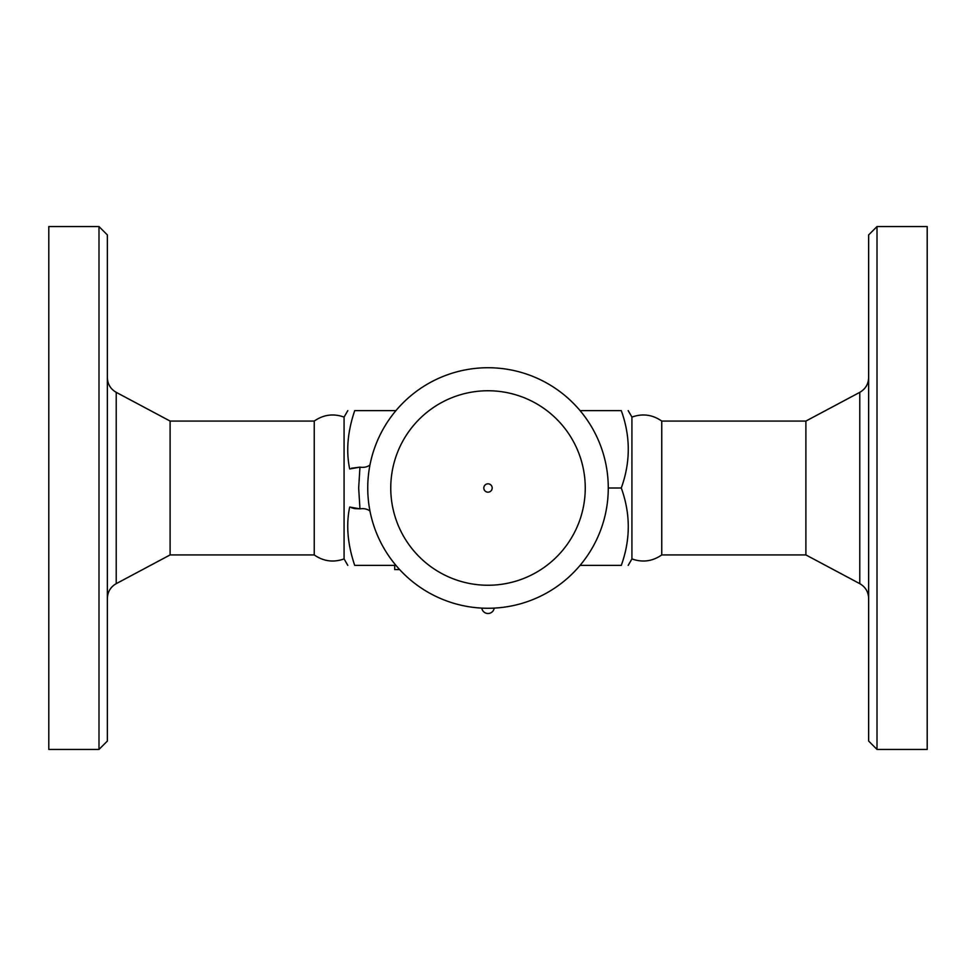 <?xml version="1.0" encoding="UTF-8"?>
<svg xmlns="http://www.w3.org/2000/svg" width="976" height="976" viewBox="0 0 976 976"><rect width="100%" height="100%" fill="white"/><g stroke="black" fill="none" stroke-linecap="round" stroke-linejoin="round"><path stroke-width="1.46" d="M48.8 488L48.8 226.566L98.991 226.566L98.991 749.434L48.8 749.434L48.8 488M98.991 749.434L107.36 741.065L107.36 234.935L98.991 226.566M314.248 554.929L314.248 421.071C323.507 414.629 333.45 413.299 344.077 417.081L344.077 558.919C333.45 562.701 323.507 561.371 314.248 554.929L170.105 554.929L170.105 421.071L116.217 392.34C110.544 389.046 107.592 384.117 107.36 377.578M395.951 410.615L354.715 410.615C345.406 410.615 345.406 410.615 354.715 410.615C345.406 410.615 345.406 410.615 354.715 410.615C347.602 431.624 345.931 451.058 349.689 468.956L359.961 467.15L358.668 488L359.961 508.85L349.689 507.044C345.931 524.942 347.602 544.376 354.715 565.385C345.406 565.385 345.406 565.385 354.715 565.385C345.406 565.385 345.406 565.385 354.715 565.385L395.951 565.385M608.255 488L621.285 488C630.594 513.791 630.594 539.594 621.285 565.385C630.594 565.385 630.594 565.385 621.285 565.385C630.594 565.385 630.594 565.385 621.285 565.385L580.049 565.385M399.635 569.569L394.707 569.569L394.707 565.385M628.19 565.385L631.923 558.919L631.923 417.081L628.19 410.615M621.285 488C630.594 462.209 630.594 436.406 621.285 410.615C630.594 410.615 630.594 410.615 621.285 410.615C630.594 410.615 630.594 410.615 621.285 410.615L580.049 410.615M631.923 558.919C642.55 562.701 652.493 561.371 661.752 554.929L661.752 421.071C652.493 414.629 642.55 413.299 631.923 417.081M661.752 554.929L805.895 554.929L805.895 421.071L661.752 421.071M868.64 488L868.64 741.065L877.009 749.434L877.009 226.566L868.64 234.935L868.64 488M877.009 749.434L927.2 749.434L927.2 226.566L877.009 226.566M354.752 508.606L359.961 508.85A20.911 20.911 0 0 0 361.035 508.74A12.554 12.554 0 0 1 369.965 510.985M369.965 465.015A12.554 12.554 0 0 1 361.035 467.26A20.911 20.911 0 0 0 359.961 467.15L351.519 468.224M354.605 508.581L351.653 507.825M367.745 488A120.255 120.255 0 0 1 548.134 383.849A120.255 120.255 0 0 1 548.134 592.151A120.255 120.255 0 0 1 367.745 488A120.255 120.255 0 0 1 548.134 383.849A120.255 120.255 0 0 1 548.134 592.151A120.255 120.255 0 0 1 367.745 488M488 492.185A4.185 4.185 0 0 1 483.815 488A4.185 4.185 0 0 1 488 483.815A4.185 4.185 0 0 1 492.185 488A4.185 4.185 0 0 1 488 492.185M170.105 554.929L116.217 583.66L116.217 392.34M398.879 568.752L398.879 569.569M805.895 421.071L859.783 392.34L859.783 583.66C865.456 586.954 868.408 591.883 868.64 598.422M390.754 488A97.246 97.246 0 0 1 536.629 403.783A97.246 97.246 0 0 1 536.629 572.217A97.246 97.246 0 0 1 390.754 488M116.217 583.66C110.544 586.954 107.592 591.883 107.36 598.422M314.248 421.071L170.105 421.071M344.077 558.919L347.81 565.385M344.077 417.081L347.81 410.615M805.895 554.929L859.783 583.66M859.783 392.34C865.456 389.046 868.408 384.117 868.64 377.578M481.79 608.097A6.271 6.271 0 0 0 494.21 608.097"/></g></svg>
